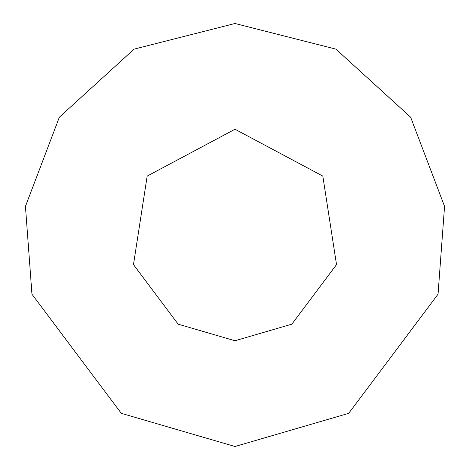 <?xml version="1.0" encoding="UTF-8"?>
<svg xmlns="http://www.w3.org/2000/svg" width="470" height="470" viewBox="0 0 470 470"><rect width="100%" height="100%" fill="white"/><g stroke="black" fill="none" stroke-linecap="round" stroke-linejoin="round"><path stroke-width="0.7" d="M235 340.75L291.852 324.171L336.52 264.61L322.82 176.086L235 129.25L147.181 176.086L133.48 264.61L178.148 324.171L235 340.75M235 446.5L348.705 413.336L438.04 294.22L444.555 206.383L410.639 117.177L335.921 49.133L235 23.5L134.079 49.133L59.361 117.177L25.445 206.383L31.96 294.22L121.295 413.336L235 446.5"/></g></svg>
